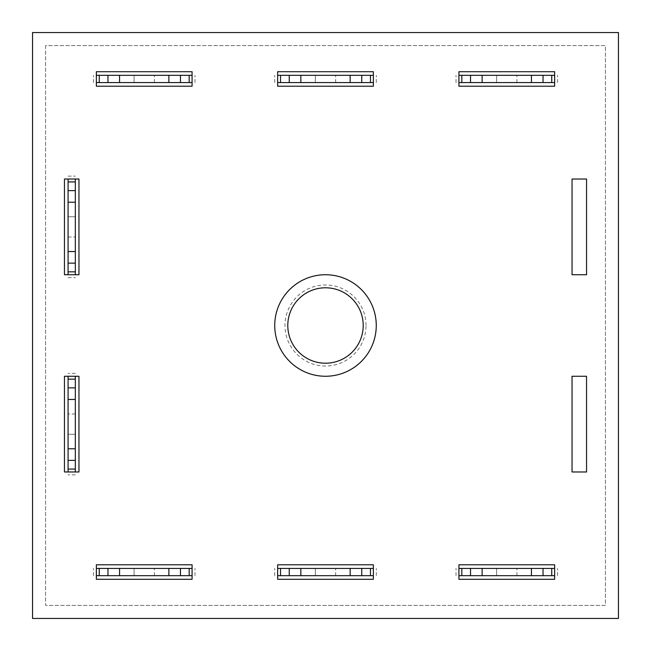 <?xml version="1.0" encoding="UTF-8"?>
<svg xmlns="http://www.w3.org/2000/svg" width="651" height="651" viewBox="0 0 651 651"><rect width="100%" height="100%" fill="white"/><g stroke="black" fill="none" stroke-linecap="round" stroke-linejoin="round"><path stroke-width="0.49" stroke-dasharray="3.25 2.44" d="M366.025 325.5A40.525 40.525 0 0 0 325.5 284.975A40.525 40.525 0 0 0 284.975 325.5A40.525 40.525 0 0 0 325.5 366.025A40.525 40.525 0 0 0 366.025 325.5M376.262 325.5A50.762 50.762 0 0 0 325.5 274.738A50.762 50.762 0 0 0 274.738 325.5A50.762 50.762 0 0 0 325.5 376.262A50.762 50.762 0 0 0 376.262 325.5M45.603 45.603L45.603 605.397L605.397 605.397L605.397 45.603L45.603 45.603L45.603 605.397L605.397 605.397L605.397 45.603L45.603 45.603M32.55 32.55L32.55 618.45L618.45 618.45L618.45 32.55L32.55 32.55L32.55 618.45L618.45 618.45L618.45 32.55L32.55 32.55L32.55 618.45L618.45 618.45L618.45 32.55L32.55 32.55M325.5 274.738A50.762 50.762 0 0 0 274.738 325.5A50.762 50.762 0 0 0 325.5 376.262A50.762 50.762 0 0 0 376.262 325.5A50.762 50.762 0 0 0 325.5 274.738A50.762 50.762 0 0 0 274.738 325.5A50.762 50.762 0 0 0 325.5 376.262A50.762 50.762 0 0 0 376.262 325.5A50.762 50.762 0 0 0 325.5 274.738M572.042 274.738L586.543 274.738L586.543 179.025L572.042 179.025L572.042 274.738M64.457 376.262L64.457 471.975L78.958 471.975L78.958 376.262L64.457 376.262M458.922 564.791L458.922 579.292L554.636 579.292L554.636 564.791L458.922 564.791M96.364 564.791L96.364 579.292L192.078 579.292L192.078 564.791L96.364 564.791M458.922 86.209L554.636 86.209L554.636 71.708L458.922 71.708L458.922 86.209M277.643 86.209L373.357 86.209L373.357 71.708L277.643 71.708L277.643 86.209M277.643 564.791L277.643 579.292L373.357 579.292L373.357 564.791L277.643 564.791M572.042 376.262L572.042 471.975L586.543 471.975L586.543 376.262L572.042 376.262M96.364 86.209L192.078 86.209L192.078 71.708L96.364 71.708L96.364 86.209M64.457 274.738L78.958 274.738L78.958 179.025L64.457 179.025L64.457 274.738M96.364 82.587L192.078 82.587M189.181 82.587L180.473 82.587L189.181 82.587L189.181 75.329L180.473 75.329L189.181 75.329M99.261 82.587L107.96 82.587L99.261 82.587L99.261 75.329L107.96 75.329L99.261 75.329M134.065 82.587L154.368 82.587L134.065 82.587L134.065 75.329L154.368 75.329L134.065 75.329L134.065 82.587M96.364 75.329L192.078 75.329M93.459 82.587L93.459 75.329L93.459 82.587M194.974 82.587L194.974 75.329L194.974 82.587M180.473 82.587L180.473 75.329M107.96 82.587L107.96 75.329M154.368 82.587L154.368 75.329L154.368 82.587M277.643 82.587L373.357 82.587M370.46 82.587L361.753 82.587L370.46 82.587L370.46 75.329L361.753 75.329L370.46 75.329M280.54 82.587L289.247 82.587L280.54 82.587L280.54 75.329L289.247 75.329L280.54 75.329M315.344 82.587L335.656 82.587L315.344 82.587L315.344 75.329L335.656 75.329L315.344 75.329L315.344 82.587M277.643 75.329L373.357 75.329M274.738 82.587L274.738 75.329L274.738 82.587M376.262 82.587L376.262 75.329L376.262 82.587M361.753 82.587L361.753 75.329M289.247 82.587L289.247 75.329M335.656 82.587L335.656 75.329L335.656 82.587M458.922 575.671L554.636 575.671M551.739 575.671L543.04 575.671L551.739 575.671L551.739 568.413L543.04 568.413L551.739 568.413M461.819 575.671L470.527 575.671L461.819 575.671L461.819 568.413L470.527 568.413L461.819 568.413M496.632 575.671L516.935 575.671L496.632 575.671L496.632 568.413L516.935 568.413L496.632 568.413L496.632 575.671M458.922 568.413L554.636 568.413M456.025 575.671L456.025 568.413L456.025 575.671M557.541 575.671L557.541 568.413L557.541 575.671M543.04 575.671L543.04 568.413M470.527 575.671L470.527 568.413M516.935 575.671L516.935 568.413L516.935 575.671M277.643 575.671L373.357 575.671M370.46 575.671L361.753 575.671L370.46 575.671L370.46 568.413L361.753 568.413L370.46 568.413M280.54 575.671L289.247 575.671L280.54 575.671L280.54 568.413L289.247 568.413L280.54 568.413M315.344 575.671L335.656 575.671L315.344 575.671L315.344 568.413L335.656 568.413L315.344 568.413L315.344 575.671M277.643 568.413L373.357 568.413M274.738 575.671L274.738 568.413L274.738 575.671M376.262 575.671L376.262 568.413L376.262 575.671M361.753 575.671L361.753 568.413M289.247 575.671L289.247 568.413M335.656 575.671L335.656 568.413L335.656 575.671M96.364 575.671L192.078 575.671M189.181 575.671L180.473 575.671L189.181 575.671L189.181 568.413L180.473 568.413L189.181 568.413M99.261 575.671L107.96 575.671L99.261 575.671L99.261 568.413L107.96 568.413L99.261 568.413M134.065 575.671L154.368 575.671L134.065 575.671L134.065 568.413L154.368 568.413L134.065 568.413L134.065 575.671M96.364 568.413L192.078 568.413M93.459 575.671L93.459 568.413L93.459 575.671M194.974 575.671L194.974 568.413L194.974 575.671M180.473 575.671L180.473 568.413M107.96 575.671L107.96 568.413M154.368 575.671L154.368 568.413L154.368 575.671M75.329 471.975L75.329 376.262M75.329 379.159L75.329 387.858L75.329 379.159L68.078 379.159L68.078 387.858L68.078 379.159M75.329 469.078L75.329 460.371L75.329 469.078L68.078 469.078L68.078 460.371L68.078 469.078M75.329 434.266L75.329 413.963L75.329 434.266L68.078 434.266L68.078 413.963L68.078 434.266L75.329 434.266M68.078 471.975L68.078 376.262M75.329 474.872L68.078 474.872L75.329 474.872M75.329 373.357L68.078 373.357L75.329 373.357M75.329 387.858L68.078 387.858M75.329 460.371L68.078 460.371M75.329 413.963L68.078 413.963L75.329 413.963M458.922 82.587L554.636 82.587M551.739 82.587L543.04 82.587L551.739 82.587L551.739 75.329L543.04 75.329L551.739 75.329M461.819 82.587L470.527 82.587L461.819 82.587L461.819 75.329L470.527 75.329L461.819 75.329M496.632 82.587L516.935 82.587L496.632 82.587L496.632 75.329L516.935 75.329L496.632 75.329L496.632 82.587M458.922 75.329L554.636 75.329M456.025 82.587L456.025 75.329L456.025 82.587M557.541 82.587L557.541 75.329L557.541 82.587M543.04 82.587L543.04 75.329M470.527 82.587L470.527 75.329M516.935 82.587L516.935 75.329L516.935 82.587M68.078 179.025L68.078 274.738M68.078 271.841L68.078 263.142L68.078 271.841L75.329 271.841L75.329 263.142L75.329 271.841M68.078 181.922L68.078 190.629L68.078 181.922L75.329 181.922L75.329 190.629L75.329 181.922M68.078 216.734L68.078 237.037L68.078 216.734L75.329 216.734L75.329 237.037L75.329 216.734L68.078 216.734M75.329 179.025L75.329 274.738M68.078 176.128L75.329 176.128L68.078 176.128M68.078 277.643L75.329 277.643L68.078 277.643M68.078 263.142L75.329 263.142M68.078 190.629L75.329 190.629M68.078 237.037L75.329 237.037L68.078 237.037"/><path stroke-width="0.98" d="M363.209 325.5A37.709 37.709 0 0 0 325.5 287.791A37.709 37.709 0 0 0 287.791 325.5A37.709 37.709 0 0 0 325.5 363.209A37.709 37.709 0 0 0 363.209 325.5M376.262 325.5A50.762 50.762 0 0 0 325.5 274.738A50.762 50.762 0 0 0 274.738 325.5A50.762 50.762 0 0 0 325.5 376.262A50.762 50.762 0 0 0 376.262 325.5M586.543 274.738L586.543 179.025L572.042 179.025L572.042 274.738L586.543 274.738M64.457 471.975L78.958 471.975L78.958 376.262L64.457 376.262L64.457 471.975M458.922 579.292L554.636 579.292L554.636 564.791L458.922 564.791L458.922 579.292M96.364 579.292L192.078 579.292L192.078 564.791L96.364 564.791L96.364 579.292M554.636 86.209L554.636 71.708L458.922 71.708L458.922 86.209L554.636 86.209M32.55 32.55L32.55 618.45L618.45 618.45L618.45 32.55L32.55 32.55M373.357 86.209L373.357 71.708L277.643 71.708L277.643 86.209L373.357 86.209M277.643 579.292L373.357 579.292L373.357 564.791L277.643 564.791L277.643 579.292M572.042 471.975L586.543 471.975L586.543 376.262L572.042 376.262L572.042 471.975M192.078 86.209L192.078 71.708L96.364 71.708L96.364 86.209L192.078 86.209M78.958 274.738L78.958 179.025L64.457 179.025L64.457 274.738L78.958 274.738M192.078 82.587L96.364 82.587M192.078 75.329L96.364 75.329M189.181 82.587L189.181 75.329M180.473 82.587L180.473 75.329M168.869 82.587L168.869 75.329M119.564 82.587L119.564 75.329M107.96 82.587L107.96 75.329M99.261 82.587L99.261 75.329M373.357 82.587L277.643 82.587M373.357 75.329L277.643 75.329M370.46 82.587L370.46 75.329M361.753 82.587L361.753 75.329M350.157 82.587L350.157 75.329M300.843 82.587L300.843 75.329M289.247 82.587L289.247 75.329M280.54 82.587L280.54 75.329M554.636 575.671L458.922 575.671M554.636 568.413L458.922 568.413M551.739 575.671L551.739 568.413M543.04 575.671L543.04 568.413M531.436 575.671L531.436 568.413M482.131 575.671L482.131 568.413M470.527 575.671L470.527 568.413M461.819 575.671L461.819 568.413M373.357 575.671L277.643 575.671M373.357 568.413L277.643 568.413M370.46 575.671L370.46 568.413M361.753 575.671L361.753 568.413M350.157 575.671L350.157 568.413M300.843 575.671L300.843 568.413M289.247 575.671L289.247 568.413M280.54 575.671L280.54 568.413M192.078 575.671L96.364 575.671M192.078 568.413L96.364 568.413M189.181 575.671L189.181 568.413M180.473 575.671L180.473 568.413M168.869 575.671L168.869 568.413M119.564 575.671L119.564 568.413M107.96 575.671L107.96 568.413M99.261 575.671L99.261 568.413M75.329 376.262L75.329 471.975M68.078 376.262L68.078 471.975M75.329 379.159L68.078 379.159M75.329 387.858L68.078 387.858M75.329 399.462L68.078 399.462M75.329 448.775L68.078 448.775M75.329 460.371L68.078 460.371M75.329 469.078L68.078 469.078M554.636 82.587L458.922 82.587M554.636 75.329L458.922 75.329M551.739 82.587L551.739 75.329M543.04 82.587L543.04 75.329M531.436 82.587L531.436 75.329M482.131 82.587L482.131 75.329M470.527 82.587L470.527 75.329M461.819 82.587L461.819 75.329M68.078 274.738L68.078 179.025M75.329 274.738L75.329 179.025M68.078 271.841L75.329 271.841M68.078 263.142L75.329 263.142M68.078 251.538L75.329 251.538M68.078 202.225L75.329 202.225M68.078 190.629L75.329 190.629M68.078 181.922L75.329 181.922"/></g></svg>
